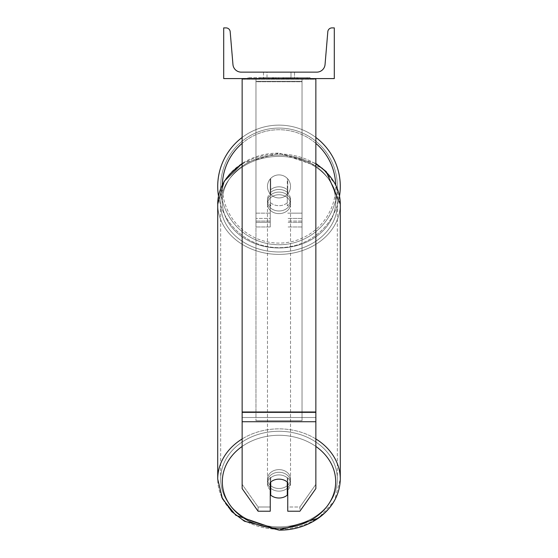 <?xml version="1.0" encoding="UTF-8"?>
<svg xmlns="http://www.w3.org/2000/svg" width="558" height="558" viewBox="0 0 558 558"><rect width="100%" height="100%" fill="white"/><g stroke="black" fill="none" stroke-linecap="round" stroke-linejoin="round"><path stroke-width="0.42" stroke-dasharray="2.79 2.09" d="M287.754 190.125L287.754 192.768A11.523 9.437 180 0 0 279 189.462A11.523 9.437 0 0 1 287.754 192.768L287.754 190.125A11.523 9.437 0 0 0 279 186.818A11.523 9.437 0 0 0 270.246 190.125L270.246 178.93A11.523 11.523 0 0 1 287.754 178.93L287.754 190.125A11.523 9.437 180 0 0 279 186.818A11.523 9.437 180 0 0 270.246 190.125L270.246 192.768A11.523 9.437 180 0 1 279 189.462A11.523 9.437 0 0 0 270.246 192.768L270.246 226.966L270.246 178.93L270.246 213.142L255.962 213.142L255.962 222.356L255.962 78.587L255.962 226.966L255.962 78.587L255.962 226.966L255.962 81.231L302.038 81.231L255.962 81.231L255.962 78.587L255.962 222.356L255.962 78.587L255.962 213.142L270.246 213.142L255.962 213.142L270.246 213.142L270.246 222.356L255.962 222.356L270.246 222.356L270.246 218.429L255.962 218.429L270.246 218.429L270.246 190.125L270.246 226.966L270.246 178.93A11.523 11.523 0 0 1 287.754 178.93A11.523 11.523 0 0 0 270.246 178.93A11.523 11.523 0 0 1 287.754 178.93L287.754 190.125M302.038 213.142L302.038 78.587L255.962 78.587L302.038 78.587L302.038 222.356L302.038 78.587L255.962 78.587L302.038 78.587L302.038 226.966L302.038 221.073L287.754 221.073L302.038 221.073L302.038 78.587L302.038 222.356L302.038 78.587L255.962 78.587L302.038 78.587L302.038 213.142L287.754 213.142L302.038 213.142M315.863 411.985L315.863 79.229L315.863 413.269L315.863 411.985L242.137 411.985L242.137 421.729L242.137 413.269L242.137 417.503L315.863 417.503L315.863 413.269L315.863 488.578L299.904 511.226L299.904 506.999L315.863 484.351L315.863 488.578L315.863 417.503L242.137 417.503L242.137 488.578L242.137 484.351L258.096 506.999L258.096 511.226L270.246 511.226L270.246 478.22L270.246 511.226L270.246 506.999L258.096 506.999L258.096 511.226L242.137 488.578L242.137 484.351L258.096 506.999L270.246 506.999L270.246 478.22A11.523 9.437 180 0 1 279 474.914A11.523 9.437 180 0 1 287.754 478.22L287.754 511.226L299.904 511.226L299.904 506.999L287.754 506.999L287.754 511.226L287.754 478.22L287.754 506.999L299.904 506.999L315.863 484.351L315.863 78.587L242.137 78.587L242.137 412.627L242.137 78.587L242.137 79.229L315.863 79.229L315.863 78.587L242.137 78.587M279 479.141A11.523 9.437 180 0 1 287.754 482.447L287.754 478.22A11.523 9.437 0 0 0 279 474.914A11.523 9.437 0 0 0 270.246 478.22L270.246 482.447A11.523 9.437 180 0 1 279 479.141A11.523 9.437 0 0 0 270.707 482.028L270.707 495.127A11.523 9.437 0 0 0 279 498.015A11.523 9.437 0 0 0 287.293 495.127L287.293 490.37A11.523 9.437 0 0 0 290.523 483.821A11.523 9.437 0 0 0 287.293 477.271L287.293 482.028A11.523 9.437 0 0 0 279 479.141M242.137 411.985L242.137 79.229L315.863 79.229L315.863 78.587M217.711 186.414A61.289 61.289 0 0 0 279 247.703A61.289 61.289 0 0 0 340.289 186.414A61.289 61.289 0 0 0 279 125.132A61.289 61.289 0 0 0 217.711 186.414A61.289 61.289 0 0 1 279 125.132A61.289 61.289 0 0 1 340.289 186.414M339.515 196.102A61.289 61.289 0 0 1 218.485 196.102M290.523 186.414A11.523 11.523 0 0 1 287.293 194.407L287.293 178.421A11.523 11.523 0 0 0 270.707 178.421L270.707 194.407A11.523 11.523 0 0 1 267.477 186.414A11.523 11.523 0 0 0 279 197.937A11.523 11.523 0 0 0 290.523 186.414A11.523 11.523 0 0 1 270.707 194.407A11.523 11.523 0 0 0 287.293 194.407L287.293 178.421A11.523 11.523 0 0 1 290.523 186.414A11.523 11.523 0 0 0 279 174.898A11.523 11.523 0 0 0 267.477 186.414A11.523 11.523 0 0 0 279 197.937A11.523 11.523 0 0 0 290.523 186.414A11.523 11.523 0 0 0 279 174.898A11.523 11.523 0 0 0 267.477 186.414A11.523 11.523 0 0 1 270.707 178.421L270.707 194.407A11.523 11.523 0 0 1 270.707 178.421L270.707 194.407L270.707 178.421A11.523 11.523 0 0 1 290.523 186.414A11.523 11.523 0 0 1 279 197.937A11.523 11.523 0 0 1 267.477 186.414A11.523 11.523 0 0 0 279 197.937A11.523 11.523 0 0 0 290.523 186.414A11.523 11.523 0 0 0 279 174.898A11.523 11.523 0 0 0 267.477 186.414A11.523 11.523 0 0 1 279 174.898A11.523 11.523 0 0 1 290.523 186.414M242.137 137.456A61.289 61.289 0 0 1 315.863 137.456A61.289 61.289 0 0 0 242.137 137.456M220.661 186.414A58.339 58.339 0 0 1 279 128.075A58.339 58.339 0 0 1 337.339 186.414A58.339 58.339 0 0 0 279 128.075A58.339 58.339 0 0 0 220.661 186.414A58.339 58.339 0 0 0 279 244.753A58.339 58.339 0 0 0 337.339 186.414A58.339 58.339 0 0 1 279 244.753A58.339 58.339 0 0 1 220.661 186.414M279 491.145A11.523 9.437 0 0 0 290.523 481.707A11.523 9.437 0 0 0 279 472.27A11.523 9.437 0 0 0 267.477 481.707A11.523 9.437 0 0 0 279 491.145A11.523 9.437 180 0 0 290.523 481.707A11.523 9.437 180 0 0 279 472.27A11.523 9.437 180 0 0 267.477 481.707A11.523 9.437 180 0 0 279 491.145M287.754 489.952A11.523 9.437 180 0 0 290.523 483.821A11.523 9.437 180 0 0 287.293 477.271L287.293 490.37M279 210.98A11.523 9.437 0 0 0 290.523 201.543A11.523 9.437 0 0 0 279 192.105A11.523 9.437 0 0 0 267.477 201.543A11.523 9.437 0 0 0 279 210.98A11.523 9.437 180 0 0 290.523 201.543A11.523 9.437 180 0 0 279 192.105A11.523 9.437 180 0 0 267.477 201.543A11.523 9.437 180 0 0 279 210.98M287.293 189.713A11.523 9.437 0 0 0 279 186.818A11.523 9.437 0 0 0 270.707 189.713L270.707 192.88A11.523 9.437 0 0 0 267.477 199.429A11.523 9.437 0 0 0 270.707 205.979L270.707 202.805A11.523 9.437 0 0 0 279 205.693A11.523 9.437 0 0 0 287.293 202.805L287.293 205.979A11.523 9.437 0 0 0 290.523 199.429A11.523 9.437 0 0 0 287.293 192.88L287.293 205.979A11.523 9.437 180 0 0 290.523 199.429A11.523 9.437 180 0 0 287.293 192.88L287.293 189.713A11.523 9.437 180 0 0 279 186.818A11.523 9.437 180 0 0 270.707 189.713L270.707 192.88A11.523 9.437 180 0 0 267.477 199.429A11.523 9.437 180 0 0 270.707 205.979L270.707 202.805A11.523 9.437 180 0 0 279 205.693A11.523 9.437 180 0 0 287.293 202.805L287.293 189.713M270.707 490.37L270.707 477.271A11.523 9.437 0 0 0 267.477 483.821A11.523 9.437 0 0 0 270.707 490.37L270.707 477.271A11.523 9.437 180 0 0 267.477 483.821A11.523 9.437 180 0 0 270.246 489.952M279 213.623A11.523 9.437 0 0 0 290.523 204.186A11.523 9.437 0 0 0 279 194.749A11.523 9.437 0 0 0 267.477 204.186A11.523 9.437 0 0 0 279 213.623A11.523 9.437 180 0 0 290.523 204.186A11.523 9.437 180 0 0 279 194.749A11.523 9.437 180 0 0 267.477 204.186A11.523 9.437 180 0 0 279 213.623M279 469.627A11.523 9.437 180 0 1 290.523 479.064A11.523 9.437 180 0 1 279 488.501A11.523 9.437 180 0 1 267.477 479.064A11.523 9.437 180 0 1 279 469.627A11.523 9.437 0 0 1 290.523 479.064A11.523 9.437 0 0 1 279 488.501A11.523 9.437 0 0 1 267.477 479.064A11.523 9.437 0 0 1 279 469.627M279 526.85A58.339 47.786 180 0 1 220.661 479.064A58.339 47.786 180 0 1 279 431.278A58.339 47.786 180 0 1 337.339 479.064A58.339 47.786 180 0 1 279 526.85A58.339 47.786 0 0 1 220.661 479.064A58.339 47.786 0 0 1 279 431.278A58.339 47.786 0 0 1 337.339 479.064A58.339 47.786 0 0 1 279 526.85M279 156.4A58.339 47.786 0 0 0 220.661 204.186A58.339 47.786 0 0 0 279 251.972A58.339 47.786 0 0 0 337.339 204.186A58.339 47.786 0 0 0 279 156.4A58.339 47.786 180 0 0 220.661 204.186A58.339 47.786 180 0 0 279 251.972A58.339 47.786 180 0 0 337.339 204.186A58.339 47.786 180 0 0 279 156.4M310.081 77.667L247.919 77.667L310.081 77.667L310.081 78.587L247.919 78.587L310.081 78.587M247.919 77.667L247.919 78.587M290.983 72.135L290.983 78.587L294.505 78.587L263.495 78.587L290.983 78.587L290.983 72.135L294.505 72.135L294.505 78.587L294.505 72.135L263.495 72.135L290.983 72.135L290.983 78.587L290.983 72.135M289.553 78.587L259.533 78.587L289.553 78.587L289.553 77.667L297.874 77.667L297.874 78.587M273.225 78.587L297.135 78.587L260.272 78.587L273.225 78.587L273.225 77.667L286.603 77.667L286.603 78.587L286.603 77.667L260.272 77.667L260.272 78.587L297.135 78.587L260.272 78.587L275.227 78.587L260.272 78.587L260.272 77.667L297.135 77.667L297.135 78.587L260.237 78.587L297.135 78.587L290.592 78.587L297.135 78.587L297.135 77.667L283.443 77.667L297.135 77.667L297.135 78.587L297.135 77.667L297.135 78.587L297.135 77.667L260.272 77.667L260.272 78.587L260.272 77.667L275.227 77.667L260.272 77.667L260.272 78.587L260.272 77.667L273.225 77.667M334.298 78.587L223.702 78.587L223.702 27.9L226.053 27.9A4.15 4.15 0 0 1 230.182 31.701L232.951 64.54A8.293 8.293 0 0 0 241.216 72.135L316.784 72.135A8.293 8.293 0 0 0 325.049 64.54L327.818 31.701A4.15 4.15 0 0 1 331.947 27.9L334.298 27.9L334.298 78.587M292.824 78.587L265.176 78.587L307.193 78.587L265.176 78.587L292.824 78.587L292.824 77.667L265.176 77.667L265.176 78.587L265.176 77.667L265.176 78.587L265.176 77.667L292.824 77.667L292.824 78.587L292.824 77.667L307.193 77.667L292.824 77.667L292.824 78.587L292.824 77.667L292.824 78.587L292.824 77.667L265.176 77.667L292.824 77.667L292.824 78.587M267.017 72.135L263.495 72.135L267.017 72.135L267.017 78.587L267.017 72.135M272.499 78.587L296.828 78.587L259.882 78.587L272.499 78.587L272.499 77.667L296.828 77.667L259.882 77.667L259.882 78.587L259.882 77.667L263.892 77.667L263.892 78.587M263.892 77.667L272.499 77.667M296.828 77.667L296.828 78.587L285.64 78.587L296.828 78.587L296.828 77.667L285.64 77.667L296.828 77.667L296.828 78.587L296.828 77.667M285.64 77.667L285.64 78.587L285.64 77.667M283.945 77.667L283.945 78.587M307.193 77.667L307.193 78.587L307.193 77.667L292.824 77.667L307.193 77.667M276.119 77.667L276.119 78.587M283.443 77.667L283.443 78.587M287.607 77.667L287.607 78.587M275.227 77.667L275.227 78.587M273.699 78.587L278.595 78.587L273.699 78.587L273.699 77.667L268.858 77.667L268.858 78.587L268.858 77.667L278.595 77.667L278.595 78.587L278.595 77.667L273.699 77.667M297.874 77.667L259.533 77.667L259.533 78.587M259.533 77.667L267.219 77.667L267.219 78.587M267.219 77.667L273.176 77.667L273.176 78.587M273.176 77.667L268.858 77.667L268.858 78.587M268.858 77.667L288.556 77.667L288.556 78.587M288.556 77.667L284.078 77.667L284.078 78.587M284.078 77.667L289.553 77.667M272.276 77.667L282.69 77.667L282.69 78.587L272.276 78.587L282.69 78.587L282.69 77.667L272.276 77.667L272.276 78.587M290.592 77.667L290.592 78.587L290.592 77.667L297.135 77.667L297.135 78.587L297.135 77.667L260.237 77.667L260.237 78.587L260.237 77.667L297.135 77.667L297.135 78.587L297.135 77.667L290.592 77.667M273.239 78.587L268.747 78.587L277.619 78.587L273.239 78.587L273.239 77.667L268.747 77.667L277.619 77.667L277.619 78.587L277.619 77.667L273.239 77.667M268.747 77.667L268.747 78.587L268.747 77.667M255.962 417.503L255.962 78.587L302.038 78.587L255.962 78.587L255.962 420.69L255.962 81.782L302.038 81.782L302.038 78.587L302.038 417.503L255.962 417.503L255.962 81.782L302.038 81.782L302.038 78.587L302.038 420.69L255.962 420.69L302.038 420.69L302.038 81.782L302.038 420.69L302.038 417.503L255.962 417.503M302.038 218.429L287.754 218.429L302.038 218.429M270.246 221.073L255.962 221.073L270.246 221.073M315.863 412.627L242.137 412.627L315.863 412.627M315.863 421.729L242.137 421.729M222.349 184.691A56.679 56.679 0 0 0 222.321 186.414A56.679 56.679 0 0 1 279 129.735A56.679 56.679 0 0 1 335.679 186.414A56.679 56.679 0 0 1 279 243.093A56.679 56.679 0 0 1 222.321 186.414A56.679 56.679 0 0 0 279 243.093A56.679 56.679 0 0 0 335.651 184.691M315.863 143.364A56.679 56.679 0 0 0 242.137 143.364M242.137 446.442A56.679 46.426 0 0 1 279 435.282A56.679 46.426 180 0 1 335.679 481.707A56.679 46.426 180 0 1 279 528.133A56.679 46.426 180 0 1 222.321 481.707A56.679 46.426 180 0 1 279 435.282A56.679 46.426 0 0 1 315.863 446.442M221.638 497.052L217.711 479.064A61.289 50.206 180 0 0 279 529.27A61.289 50.206 0 0 0 340.289 479.064A61.289 50.206 0 0 0 279 428.858A61.289 50.206 0 0 0 217.711 479.064A61.289 50.206 0 0 0 279 529.27A61.289 50.206 180 0 0 340.289 479.064L334.486 500.756L318.346 518.215M279 247.975A56.679 46.426 0 0 0 335.679 201.543A56.679 46.426 0 0 0 279 155.117A56.679 46.426 0 0 0 222.321 201.543A56.679 46.426 0 0 0 279 247.975A56.679 46.426 180 0 0 335.679 201.543A56.679 46.426 180 0 0 279 155.117A56.679 46.426 180 0 0 222.321 201.543A56.679 46.426 180 0 0 279 247.975M242.137 164.08A61.289 50.206 0 0 1 279 153.987A61.289 50.206 180 0 1 340.289 204.186A61.289 50.206 180 0 1 279 254.392A61.289 50.206 180 0 1 217.711 204.186A61.289 50.206 180 0 1 279 153.987A61.289 50.206 0 0 1 315.863 164.08M272.604 77.667L272.604 78.587M273.804 77.667L273.804 78.587M273.329 77.667L273.329 78.587M278.812 77.667L278.812 78.587M278.707 77.667L278.707 78.587L278.707 77.667M278.595 77.667L278.595 78.587M273.127 77.667L273.127 78.587M315.863 438.958A61.289 50.206 180 0 0 279 428.858A61.289 50.206 180 0 0 242.137 438.958M340.289 479.064L340.289 204.186A61.289 50.206 0 0 1 279 254.392A61.289 50.206 0 0 1 217.711 204.186L217.711 479.064M302.038 226.966L287.754 226.966L302.038 226.966M302.038 222.356L287.754 222.356L302.038 222.356M270.246 226.966L255.962 226.966L270.246 226.966M340.289 204.186L335.546 184.475L322.161 167.93L279 153.15C249.3 152.501 218.387 172.82 217.711 204.186M290.523 483.821L290.523 481.707L290.523 483.821M290.523 201.543L290.523 199.429L290.523 201.543M267.477 201.543L267.477 199.429L267.477 201.543M267.477 483.821L267.477 481.707L267.477 483.821M290.523 204.186L290.523 479.064L290.523 204.186M220.661 204.186L220.661 479.064L220.661 204.186M337.339 204.186L337.339 479.064L337.339 204.186M267.477 204.186L267.477 479.064L267.477 204.186M263.495 72.135L263.495 78.587L263.495 72.135M242.137 163.396L279 153.15L315.863 163.396"/><path stroke-width="0.84" d="M315.863 421.729L242.137 421.729L242.137 488.578L258.096 511.226L270.246 511.226L270.246 482.447A11.523 9.437 0 0 1 279 479.141A11.523 9.437 0 0 1 287.754 482.447L287.754 511.226L299.904 511.226L315.863 488.578L315.863 78.587M242.137 421.729L242.137 78.587M340.289 186.414A61.289 61.289 0 0 0 315.863 137.456A61.289 61.289 0 0 1 339.515 196.102M218.485 196.102A61.289 61.289 0 0 1 242.137 137.456A61.289 61.289 0 0 0 217.711 186.414M334.298 78.587L223.702 78.587L223.702 27.9L226.053 27.9A4.15 4.15 0 0 1 230.182 31.701L232.951 64.54A8.293 8.293 0 0 0 241.216 72.135L316.784 72.135A8.293 8.293 0 0 0 325.049 64.54L327.818 31.701A4.15 4.15 0 0 1 331.947 27.9L334.298 27.9L334.298 78.587M279 479.141A11.523 9.437 180 0 0 270.707 482.028L270.707 495.127A11.523 9.437 180 0 0 279 498.015A11.523 9.437 180 0 0 287.293 495.127L287.293 482.028A11.523 9.437 180 0 0 279 479.141M270.246 489.952A11.523 9.437 180 0 0 270.707 490.37M287.293 490.37A11.523 9.437 180 0 0 287.754 489.952M315.863 411.985L242.137 411.985M335.651 184.691A56.679 56.679 0 0 0 315.863 143.364M242.137 143.364A56.679 56.679 0 0 0 222.349 184.691M315.863 446.442A56.679 46.426 0 0 1 332.163 497.806A56.679 46.426 0 0 1 279 528.133A56.679 46.426 0 0 1 225.837 497.806A56.679 46.426 0 0 1 242.137 446.442M242.137 438.958A61.289 50.206 180 0 0 217.711 479.064L222.454 498.775L235.839 515.32L279 530.1L244.418 521.221L231.723 511.574L221.638 497.052M217.711 479.064L217.711 204.186A61.289 50.206 0 0 1 242.137 164.08M318.346 518.215L279 530.1C308.7 530.749 339.613 510.43 340.289 479.064A61.289 50.206 180 0 0 315.863 438.958M315.863 164.08A61.289 50.206 0 0 1 340.289 204.186L340.289 479.064M217.711 204.186L224.204 181.294L242.137 163.396M315.863 163.396L326.277 171.683L340.289 204.186"/></g></svg>
